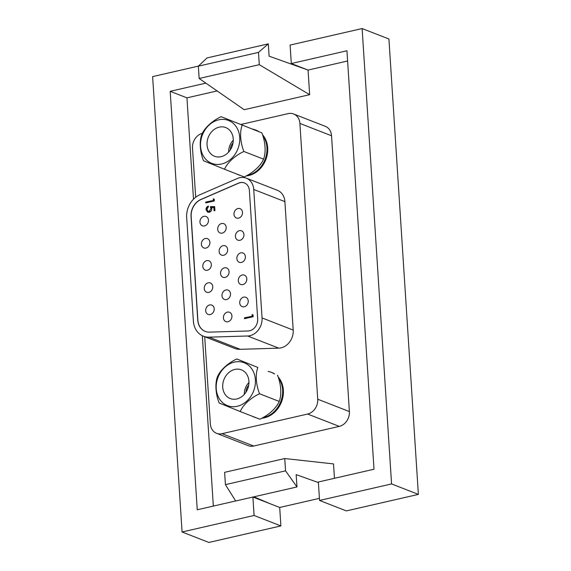 <?xml version="1.0" encoding="UTF-8"?>
<svg xmlns="http://www.w3.org/2000/svg" width="571" height="571" viewBox="0 0 571 571"><rect width="100%" height="100%" fill="white"/><g stroke="black" fill="none" stroke-linecap="round" stroke-linejoin="round"><path stroke-width="0.86" d="M252.896 497.048L254.088 515.47L280.889 525.927L208.879 542.45L182.078 531.994L152.628 76.607L198.43 66.1M254.088 515.47L182.078 531.994M291.303 63.531L290.111 45.073L362.121 28.55L388.922 39.006L418.372 494.393L346.354 510.909L319.553 500.453L318.361 481.995L374.005 469.226L346.947 50.769L291.303 63.531L308.055 70.069L309.646 94.686L244.181 109.703L199.151 78.484L198.351 66.179L258.485 52.382L259.277 64.687L199.151 78.484M284.751 458.534L224.617 472.331L225.409 484.636L285.543 470.839L284.751 458.534L333.521 463.909L334.449 478.298M318.397 482.566L296.163 474.629L296.963 486.942L235.687 500.995L225.409 484.636M296.963 486.942L285.543 470.839M252.953 497.034L269.648 503.543L253.902 496.813M269.648 503.543L279.697 507.469L319.417 498.355M347.611 60.99L308.055 70.069L269.105 56.172L268.306 43.86L207.037 57.921L198.351 66.179M217.101 90.932L186.938 97.855L193.498 199.2M202.327 335.734L213.34 506.084M205.86 83.138L170.194 91.317L197.252 509.775L235.666 500.967M186.938 97.855L170.194 91.317M362.121 28.55L391.57 483.93L418.372 494.393M391.57 483.93L319.553 500.453M280.889 525.927L279.697 507.469M309.646 94.686L259.277 64.687M268.306 43.86L258.485 52.382M331.551 135.777L299.896 123.422A12.826 10.621 -68.7 0 0 293.644 113.979L325.306 126.327A12.826 10.621 111.3 0 1 331.551 135.777L349.388 411.584A12.826 10.621 111.3 0 1 339.274 426.394L253.702 446.022A12.826 10.621 111.3 0 1 248.242 445.666L216.587 433.318A12.826 10.621 -68.7 0 0 222.048 433.675L253.702 446.022M339.274 426.394L307.619 414.039L222.048 433.675M216.587 433.318A12.826 10.621 -68.7 0 1 210.342 423.868L204.704 336.712M195.682 197.252L192.506 148.06A12.826 10.621 -68.7 0 1 202.32 133.321M241.026 124.442L288.191 113.622A12.826 10.621 -68.7 0 1 293.644 113.979M299.896 123.422L317.733 399.229L349.388 411.584M273.859 373.641A23.989 19.864 111.3 0 0 270.932 372.149L271.668 372.435A23.989 19.864 111.3 0 1 274.651 373.962M278.22 377.046A23.989 19.864 111.3 0 1 281.41 402.134A23.989 19.864 111.3 0 1 261.939 418.2M256.079 417.729A23.989 19.864 111.3 0 1 254.231 417.137L251.69 416.016M258.192 131.366A23.989 19.864 111.3 0 0 255.266 129.874L256.001 130.159A23.989 19.864 111.3 0 1 258.984 131.687M262.553 134.77A23.989 19.864 111.3 0 1 265.736 159.859A23.989 19.864 111.3 0 1 246.272 175.925M240.412 175.454A23.989 19.864 111.3 0 1 238.564 174.854L236.023 173.741M307.619 414.039A12.826 10.621 -68.7 0 0 317.733 399.229M209.628 304.957A5.003 4.14 -68.7 0 0 205.746 309.482A5.003 4.14 -68.7 0 0 208.122 314.414A5.003 4.14 -68.7 0 0 210.249 314.557A5.003 4.14 -68.7 0 0 214.132 310.032A5.003 4.14 -68.7 0 0 211.755 305.092A5.003 4.14 -68.7 0 0 209.628 304.957M208.194 282.802A5.003 4.14 -68.7 0 0 204.311 287.327A5.003 4.14 -68.7 0 0 206.688 292.259A5.003 4.14 -68.7 0 0 208.815 292.402A5.003 4.14 -68.7 0 0 212.697 287.877A5.003 4.14 -68.7 0 0 210.328 282.938A5.003 4.14 -68.7 0 0 208.194 282.802M206.766 260.647A5.003 4.14 -68.7 0 0 202.876 265.172A5.003 4.14 -68.7 0 0 205.253 270.112A5.003 4.14 -68.7 0 0 207.387 270.247A5.003 4.14 -68.7 0 0 211.27 265.722A5.003 4.14 -68.7 0 0 208.893 260.79A5.003 4.14 -68.7 0 0 206.766 260.647M205.332 238.492A5.003 4.14 -68.7 0 0 201.449 243.018A5.003 4.14 -68.7 0 0 203.826 247.957A5.003 4.14 -68.7 0 0 205.953 248.092A5.003 4.14 -68.7 0 0 209.835 243.567A5.003 4.14 -68.7 0 0 207.459 238.635A5.003 4.14 -68.7 0 0 205.332 238.492M227.365 312.13A5.003 4.14 -68.7 0 0 223.482 316.655A5.003 4.14 -68.7 0 0 225.859 321.587A5.003 4.14 -68.7 0 0 227.986 321.73A5.003 4.14 -68.7 0 0 231.869 317.198A5.003 4.14 -68.7 0 0 229.492 312.266A5.003 4.14 -68.7 0 0 227.365 312.13M225.93 289.975A5.003 4.14 -68.7 0 0 222.048 294.5A5.003 4.14 -68.7 0 0 224.424 299.432A5.003 4.14 -68.7 0 0 226.551 299.575A5.003 4.14 -68.7 0 0 230.441 295.05A5.003 4.14 -68.7 0 0 228.065 290.111A5.003 4.14 -68.7 0 0 225.93 289.975M224.503 267.82A5.003 4.14 -68.7 0 0 220.613 272.346A5.003 4.14 -68.7 0 0 222.99 277.278A5.003 4.14 -68.7 0 0 225.124 277.42A5.003 4.14 -68.7 0 0 229.007 272.895A5.003 4.14 -68.7 0 0 226.63 267.956A5.003 4.14 -68.7 0 0 224.503 267.82M223.068 245.666A5.003 4.14 -68.7 0 0 219.185 250.191A5.003 4.14 -68.7 0 0 221.562 255.13A5.003 4.14 -68.7 0 0 223.689 255.266A5.003 4.14 -68.7 0 0 227.572 250.74A5.003 4.14 -68.7 0 0 225.195 245.808A5.003 4.14 -68.7 0 0 223.068 245.666M243.667 297.148A5.003 4.14 -68.7 0 0 239.784 301.674A5.003 4.14 -68.7 0 0 242.161 306.606A5.003 4.14 -68.7 0 0 244.288 306.748A5.003 4.14 -68.7 0 0 248.178 302.216A5.003 4.14 -68.7 0 0 245.801 297.284A5.003 4.14 -68.7 0 0 243.667 297.148M242.24 274.994A5.003 4.14 -68.7 0 0 238.357 279.519A5.003 4.14 -68.7 0 0 240.726 284.451A5.003 4.14 -68.7 0 0 242.861 284.594A5.003 4.14 -68.7 0 0 246.743 280.068A5.003 4.14 -68.7 0 0 244.367 275.129A5.003 4.14 -68.7 0 0 242.24 274.994M240.805 252.839A5.003 4.14 -68.7 0 0 236.922 257.364A5.003 4.14 -68.7 0 0 239.299 262.296A5.003 4.14 -68.7 0 0 241.426 262.439A5.003 4.14 -68.7 0 0 245.309 257.914A5.003 4.14 -68.7 0 0 242.932 252.974A5.003 4.14 -68.7 0 0 240.805 252.839M239.37 230.684A5.003 4.14 -68.7 0 0 235.488 235.209A5.003 4.14 -68.7 0 0 237.864 240.148A5.003 4.14 -68.7 0 0 239.991 240.284A5.003 4.14 -68.7 0 0 243.881 235.759A5.003 4.14 -68.7 0 0 241.504 230.82A5.003 4.14 -68.7 0 0 239.37 230.684M203.897 216.338A5.003 4.14 -68.7 0 0 200.014 220.863A5.003 4.14 -68.7 0 0 202.391 225.802A5.003 4.14 -68.7 0 0 204.518 225.938A5.003 4.14 -68.7 0 0 208.401 221.412A5.003 4.14 -68.7 0 0 206.024 216.48A5.003 4.14 -68.7 0 0 203.897 216.338M221.634 223.511A5.003 4.14 -68.7 0 0 217.751 228.036A5.003 4.14 -68.7 0 0 220.128 232.975A5.003 4.14 -68.7 0 0 222.255 233.111A5.003 4.14 -68.7 0 0 226.137 228.586A5.003 4.14 -68.7 0 0 223.761 223.654A5.003 4.14 -68.7 0 0 221.634 223.511M237.943 208.529A5.003 4.14 -68.7 0 0 234.053 213.054A5.003 4.14 -68.7 0 0 236.43 217.994A5.003 4.14 -68.7 0 0 238.564 218.129A5.003 4.14 -68.7 0 0 242.447 213.604A5.003 4.14 -68.7 0 0 240.07 208.672A5.003 4.14 -68.7 0 0 237.943 208.529M244.445 182.948A10.264 8.501 -68.7 0 0 240.141 182.691A10.264 8.501 -68.7 0 0 238.635 183.191L201.056 199.493A15.396 12.748 -68.7 0 0 191.178 216.523L197.873 320.131A15.396 12.748 -68.7 0 0 205.31 331.444M249.377 190.486A10.264 8.501 -68.7 0 0 244.381 182.927A10.264 8.501 -68.7 0 0 240.013 182.641A10.264 8.501 -68.7 0 0 238.507 183.134L200.921 199.443A15.396 12.748 -68.7 0 0 191.042 216.473L197.744 320.074A15.396 12.748 -68.7 0 0 205.239 331.416A15.396 12.748 -68.7 0 0 209.5 332.136L248.064 330.98A10.264 8.501 -68.7 0 0 257.685 318.932L249.377 190.486M239.692 177.717A15.396 12.748 -68.7 0 0 237.436 178.459L199.85 194.768A20.527 16.994 -68.7 0 0 186.674 217.472L193.376 321.08A20.527 16.994 -68.7 0 0 203.376 336.198A20.527 16.994 -68.7 0 0 209.057 337.161L247.621 335.998A15.396 12.748 -68.7 0 0 262.046 317.933L253.738 189.479A15.396 12.748 -68.7 0 0 246.244 178.145A15.396 12.748 -68.7 0 0 239.692 177.717M246.244 178.145L277.399 190.3A15.396 12.748 111.3 0 1 284.9 201.634L293.201 330.088A15.396 12.748 111.3 0 1 278.776 348.153L240.213 349.316A20.527 16.994 111.3 0 1 234.531 348.353L203.376 336.198M213.397 200.293L213.297 198.815L214.211 199.179L214.325 200.956L205.796 202.912L205.738 202.048L213.661 200.4L213.568 198.922M252.204 316.048L252.104 314.55L253.032 314.914L253.146 316.719L244.509 318.697L244.452 317.826L252.475 316.148L252.375 314.657M210.364 206.623L214.689 206.631L214.946 210.578L214.075 210.778L213.861 207.501L211.584 207.501L211.827 208.593C211.798 210.535 210.935 211.762 209.229 212.262L207.608 212.162L206.01 209.6C206.017 207.894 206.759 206.731 208.222 206.11L208.279 206.973L206.888 209.45L208.122 211.334L209.207 211.391L210.942 208.643L210.364 206.623L214.696 206.731M244.766 318.639L244.452 317.826M244.723 317.926L252.475 316.148M206.052 202.855L205.738 202.048M206.01 202.155L213.661 200.4M214.332 210.72L213.861 207.501M207.751 212.212L206.01 209.6M206.274 209.7C206.288 208.001 207.023 206.838 208.494 206.217M208.258 211.384L209.207 211.391M209.471 211.498L210.942 208.643M211.206 208.743L210.635 206.723M248.692 385.239A8.893 7.366 -68.7 0 0 245.994 392.149M244.331 394.333A13.94 11.548 111.3 0 1 248.942 382.506M233.018 142.964A8.893 7.366 -68.7 0 0 230.327 149.873M228.664 152.05A13.94 11.548 111.3 0 1 233.275 140.23M214.425 156.211A15.396 12.748 -68.7 0 0 214.553 156.261A15.396 12.748 -68.7 0 0 231.99 146.626A15.396 12.748 -68.7 0 0 225.866 127.626A15.396 12.748 -68.7 0 0 225.745 127.576A15.396 12.748 -68.7 0 0 208.301 137.211A15.396 12.748 -68.7 0 0 214.425 156.211M202.477 134.77A23.018 19.064 111.3 0 1 228.7 120.545A23.018 19.064 111.3 0 1 237.814 149.074A23.018 19.064 111.3 0 1 211.591 163.292A23.018 19.064 111.3 0 1 202.477 134.77M242.183 125.199A23.283 11.37 77.1 0 0 243.881 151.486L263.545 159.159A23.283 11.37 77.1 0 0 261.846 132.872L221.141 116.684L261.846 132.872M243.881 151.486A23.283 11.234 146.8 0 0 224.546 169.266L203.512 160.751A23.283 11.37 -102.9 0 1 201.806 134.456A23.283 11.234 -33.2 0 1 221.141 116.684M224.546 169.266L244.21 176.939A23.283 11.234 146.8 0 0 263.545 159.159M241.533 369.908A15.396 12.748 -68.7 0 0 241.412 369.858A15.396 12.748 -68.7 0 0 223.968 379.487A15.396 12.748 -68.7 0 0 230.092 398.487A15.396 12.748 -68.7 0 0 230.22 398.537A15.396 12.748 -68.7 0 0 247.664 388.908A15.396 12.748 -68.7 0 0 241.533 369.908M253.481 391.349A23.018 19.064 111.3 0 1 227.265 405.567A23.018 19.064 111.3 0 1 218.143 377.046A23.018 19.064 111.3 0 1 244.367 362.828A23.018 19.064 111.3 0 1 253.481 391.349M219.178 403.026A23.283 11.37 -102.9 0 1 217.48 376.732A23.283 11.234 -33.2 0 1 236.808 358.959L257.849 367.474A23.283 11.37 77.1 0 0 259.548 393.762A23.283 11.234 146.8 0 0 240.213 411.541L219.178 403.026M240.213 411.541L259.876 419.214A23.283 11.234 146.8 0 0 279.212 401.434A23.283 11.37 77.1 0 0 277.513 375.147M236.808 358.959L257.849 367.474M259.548 393.762L279.212 401.434M278.577 378.123A23.989 19.864 111.3 0 1 282.616 389.815A23.989 19.864 111.3 0 1 262.903 417.679M255.344 417.444A23.989 19.864 111.3 0 1 253.495 416.844M262.91 135.848A23.989 19.864 111.3 0 1 266.95 147.539A23.989 19.864 111.3 0 1 247.236 175.404M239.677 175.169A23.989 19.864 111.3 0 1 237.829 174.569M262.046 317.933L293.201 330.088M247.621 335.998L278.776 348.153M253.738 189.479L284.9 201.634M209.057 337.161L240.213 349.316M255.266 129.874L252.489 129.046M270.932 372.149L268.156 371.328"/></g></svg>
